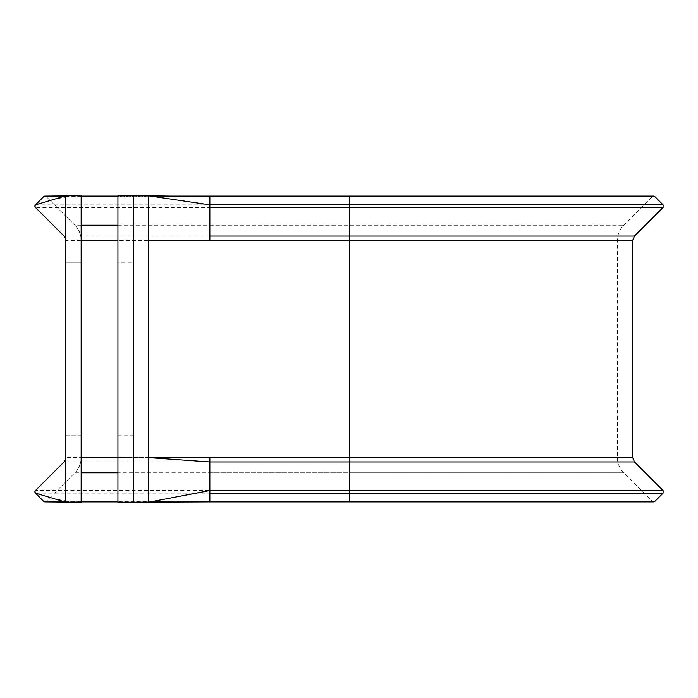 <?xml version="1.0" encoding="UTF-8"?>
<svg xmlns="http://www.w3.org/2000/svg" width="698" height="698" viewBox="0 0 698 698"><rect width="100%" height="100%" fill="white"/><g stroke="black" fill="none" stroke-linecap="round" stroke-linejoin="round"><path stroke-width="0.52" stroke-dasharray="3.49 2.62" d="M654.864 196.627L43.669 196.627L35.441 204.863L663.1 204.863M170.425 501.906L209.854 501.906L209.854 457.6L148.569 457.6L349.27 457.6L349.27 240.4L209.854 240.4L209.854 196.627L652.264 196.627L117.927 196.627M148.569 502.211L148.569 195.789L117.927 195.789L117.927 502.211L209.854 501.373L652.264 501.373L653.564 501.906L349.27 501.906L349.27 472.773L623.663 472.773L652.264 501.373L117.927 501.373M632.702 457.6L65.83 457.6A6.125 6.125 0 0 1 64.042 461.936L35.441 490.537L663.1 490.537M81.151 435.107L65.83 435.107L65.83 262.893L65.83 435.107L81.151 435.107L81.151 262.893L81.151 435.107M117.927 262.893L117.927 435.107L117.927 262.893L133.248 262.893L133.248 435.107L133.248 262.893M117.927 435.107L133.248 435.107M81.151 457.6L81.151 195.789L65.83 195.789L65.83 502.211L81.151 502.211L81.151 457.6A21.446 21.446 0 0 1 74.869 472.773A21.446 21.446 0 0 0 81.151 457.6A21.446 21.446 0 0 1 74.869 472.773L46.269 501.373L74.869 472.773L81.151 472.773M133.248 502.211L133.248 195.789M81.151 262.893L65.83 262.893L81.151 262.893M663.1 493.137L35.441 493.137L43.669 501.373L654.864 501.373M81.151 501.906L44.969 501.906A1.841 1.841 0 0 0 46.269 501.373A1.841 1.841 0 0 1 44.969 501.906A1.841 1.841 0 0 0 46.269 501.373L81.151 502.211M663.1 207.463L35.441 207.463L64.042 236.064A6.125 6.125 0 0 1 65.83 240.4L632.702 240.4M81.151 240.4A21.446 21.446 0 0 0 74.869 225.227A21.446 21.446 0 0 1 81.151 240.4A21.446 21.446 0 0 0 74.869 225.227L46.269 196.627A1.841 1.841 0 0 0 44.96 196.094A1.841 1.841 0 0 1 46.269 196.627A1.841 1.841 0 0 0 44.969 196.094L81.151 196.094M81.151 225.227L74.869 225.227L46.269 196.627L81.151 195.789M634.499 461.936L64.042 461.936A6.125 6.125 0 0 0 65.83 457.6M209.854 240.4L148.569 240.4M209.854 472.773L349.27 472.773L349.27 457.6L617.381 457.6L117.927 457.6M117.927 225.227L623.663 225.227L349.27 225.227L349.27 240.4L617.381 240.4L117.927 240.4M81.151 501.373L46.269 501.373M209.845 196.094L653.564 196.094L652.264 196.627L623.663 225.227C619.562 229.45 617.468 234.511 617.381 240.4L617.381 457.6C617.468 463.489 619.562 468.55 623.663 472.773L117.927 472.773M634.499 236.064L64.042 236.064A6.125 6.125 0 0 1 65.83 240.4M81.151 196.627L46.269 196.627M209.854 225.227L349.27 225.227L349.27 196.094M117.927 501.906L150.131 501.906M170.425 196.094L117.927 196.094M65.42 195.911L77.967 195.806L54.208 199.262M65.42 502.089L77.967 502.194L54.208 498.738M186.985 196.312L186.026 196.304"/><path stroke-width="1.05" d="M654.864 196.627L653.564 196.094L349.27 196.094L349.27 196.627L654.864 196.627L663.1 204.863L349.27 204.863L349.27 236.064L634.499 236.064L663.1 207.463L663.1 204.863M65.42 195.911L44.96 196.094A1.841 1.841 0 0 0 43.669 196.627A1.841 1.841 0 0 1 44.96 196.094A1.841 1.841 0 0 0 43.669 196.627L35.441 204.863L34.9 206.163L35.441 207.463L64.042 236.064A6.125 6.125 0 0 1 65.83 240.4M209.854 457.6L148.569 457.6L148.569 195.789L209.854 196.627L209.854 236.064L349.27 236.064L349.27 457.6L209.854 457.6L209.854 490.537L349.27 490.537L349.27 501.906L209.854 501.906L653.564 501.906L654.864 501.373L663.1 493.137L663.1 490.537L634.499 461.936L349.27 461.936L349.27 490.537L663.1 490.537M65.83 457.6A6.125 6.125 0 0 1 64.042 461.936L35.441 490.537L34.9 491.837L35.441 493.137L43.669 501.373A1.841 1.841 0 0 0 44.96 501.906L65.42 502.089M35.441 493.137A1.841 1.841 0 0 1 35.441 490.537A1.841 1.841 0 0 0 35.441 493.137L65.83 502.211L81.151 502.211L81.151 195.789L65.83 195.789L35.441 204.863A1.841 1.841 0 0 0 35.214 205.142A1.841 1.841 0 0 1 35.441 204.863M65.83 502.211L65.83 195.789M209.854 236.064L209.854 240.4L632.702 240.4L632.702 457.6L349.27 457.6L349.27 461.936L209.854 461.936L148.569 457.6L148.569 502.211L209.854 490.537L209.854 501.906L133.248 502.211L133.248 195.789L117.927 195.789L117.927 502.211L133.248 502.211M209.854 196.627L349.27 196.627L349.27 204.863L209.854 204.863L148.569 195.789L133.248 195.789M43.669 501.373A1.841 1.841 0 0 0 44.96 501.906A1.841 1.841 0 0 1 43.669 501.373M34.9 206.163A1.841 1.841 0 0 0 34.996 206.756A1.841 1.841 0 0 1 35.022 205.5A1.841 1.841 0 0 0 34.9 206.163M117.927 457.6L81.151 457.6M117.927 240.4L81.151 240.4M148.569 240.4L209.854 240.4M209.854 493.137L663.1 493.137M209.854 501.373L654.864 501.373M117.927 501.373L81.151 501.373M117.927 472.773L81.151 472.773M209.854 207.463L663.1 207.463M117.927 225.227L81.151 225.227M117.927 196.627L81.151 196.627M632.702 457.6L634.499 461.936M81.151 501.906L117.927 501.906M150.131 501.906L170.425 501.906M634.499 236.064L632.702 240.4M349.27 196.094L170.425 196.094M117.927 196.094L81.151 196.094M185.659 196.304L209.854 196.094"/></g></svg>
